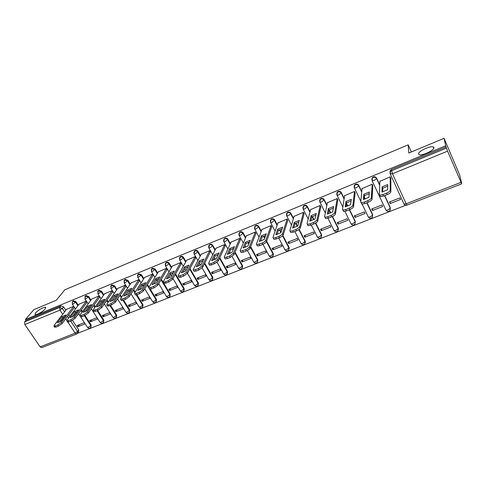 <?xml version="1.0" encoding="UTF-8"?>
<svg xmlns="http://www.w3.org/2000/svg" width="486" height="486" viewBox="0 0 486 486"><rect width="100%" height="100%" fill="white"/><g stroke="black" fill="none" stroke-linecap="round" stroke-linejoin="round"><path stroke-width="0.73" d="M45.198 308.908C43.199 311.465 36.426 315.329 35.071 314.679L35.454 312.954C39.159 309.442 42.519 307.529 45.532 307.225L45.198 308.908M433.962 147.568C434.8 149.955 422.541 155.945 419.333 154.73L418.525 153.971C417.875 151.535 429.879 145.685 433.154 146.857L433.962 147.568M78.289 305.196L76.053 301.757L73.368 300.761L72.651 301.423M90.961 300.044L88.719 296.551L86.004 295.549L85.257 296.253M103.846 294.814L101.592 291.254L98.852 290.245L98.069 290.999M116.95 289.498L114.678 285.871L111.914 284.851L111.1 285.659M130.272 284.091L127.994 280.398L125.2 279.371L124.355 280.215M143.826 278.593L141.535 274.827L138.717 273.794L137.836 274.681M157.616 273.01L155.307 269.159L152.464 268.12L151.553 269.056M171.649 267.33L169.322 263.394C168.569 262.349 167.615 262.003 166.455 262.343L165.501 263.339M185.931 261.553L183.587 257.531C182.833 256.474 181.867 256.122 180.689 256.468L179.699 257.525M200.463 255.685L198.1 251.56C197.352 250.49 196.374 250.138 195.172 250.49L194.145 251.62M215.262 249.713L212.88 245.485C212.127 244.403 211.137 244.045 209.916 244.409L208.846 245.612M230.334 243.65L227.922 239.294C227.169 238.201 226.172 237.842 224.933 238.213L223.815 239.501M245.679 237.478L243.237 232.994C242.484 231.889 241.481 231.524 240.218 231.901L239.057 233.298M261.31 231.208L258.831 226.579C258.084 225.461 257.07 225.091 255.782 225.48L254.579 226.986M277.245 224.842L274.724 220.049C273.976 218.913 272.944 218.542 271.638 218.937L270.386 220.571M293.483 218.378L290.907 213.39C290.16 212.242 289.121 211.866 287.791 212.273L287.044 212.777L286.491 214.053M310.038 211.817L307.401 206.605C306.654 205.444 305.603 205.068 304.248 205.475L303.458 206.021L302.912 207.425M326.926 205.171L324.205 199.691C323.463 198.513 322.4 198.136 321.027 198.555L320.189 199.132L319.648 200.688M344.155 198.446L341.336 192.644C340.595 191.454 339.526 191.071 338.122 191.502L337.241 192.122L336.719 193.835M361.76 191.672L358.802 185.464C358.067 184.255 356.979 183.866 355.552 184.309L354.622 184.972L354.081 186.375M379.754 184.887L376.614 178.137C375.872 176.91 374.779 176.527 373.321 176.971L372.343 177.688L371.808 179.213M77.602 333.311L405.676 205.274M461.524 183.477L447.576 151.152L392.439 173.763L406.156 203.786L460.868 182.396M444.07 138.291L445.705 145.788L25.412 319.527L33.862 309.631L56.279 300.269L64.851 289.796L408.204 144.822L408.781 153.035L444.07 138.291L459.628 174.948L461.7 183.404M76.66 334.003L41.699 347.636L40.138 346.889L24.829 324.539L24.61 321.914L25.958 320.329L60.932 305.894L63.599 306.885L65.823 310.262M68.799 314.782L69.85 316.368M72.505 320.402L78.726 329.848L77.56 331.488L77.462 333.451L76.733 333.973L75.215 333.177L67.937 322.175M25.958 320.329L25.412 319.527M390.082 173.526L390.41 171.546L391.455 170.774L446.446 148.121L445.705 145.788M446.446 148.121L447.576 151.152M390.847 178.477L390.222 176.843L379.882 181.333M390.197 203.537L400.586 199.442L399.869 197.881L389.48 201.988L390.197 203.537L390.197 201.702M372.464 210.535L382.652 206.514L381.929 204.977L371.741 209.004L372.464 210.535L372.574 208.676M372.823 185.834L372.197 184.212L362.052 188.598M355.072 217.394L365.065 213.451L364.336 211.932L354.343 215.887L355.072 217.394L355.278 215.517M355.145 193.045L354.519 191.441L344.568 195.737M338.007 224.125L347.818 220.255L347.083 218.755L337.272 222.637L338.007 224.125L338.311 222.224M337.806 200.117L337.181 198.531L327.418 202.735M321.264 230.729L330.887 226.938L330.146 225.455L320.523 229.258L321.264 230.729L321.659 228.809M320.796 207.054L320.177 205.487L310.59 209.606M304.831 237.217L314.272 233.487L313.531 232.022L304.084 235.759L304.831 237.217L305.311 235.273M304.108 213.864L303.489 212.315L294.085 216.349M288.696 243.577L297.967 239.92L297.219 238.474L287.943 242.143L288.696 243.577L289.261 241.621M287.73 220.541L287.111 219.01L277.883 222.965M272.859 249.828L281.959 246.238L281.206 244.81L272.099 248.407L272.859 249.828L273.509 247.854M271.656 227.102L271.042 225.583L261.978 229.465M257.307 255.964L266.243 252.434L265.484 251.025L256.547 254.561L257.307 255.964L258.036 253.971M255.879 233.541L255.259 232.041L246.366 235.844M242.028 261.99L250.812 258.522L250.047 257.13L241.263 260.605L242.028 261.99L242.836 259.986M240.382 239.859L239.768 238.371L231.032 242.113M227.023 267.908L235.649 264.505L234.884 263.126L226.257 266.541L227.023 267.908L227.904 265.891M225.17 246.068L224.556 244.598L215.972 248.267M212.285 273.721L220.759 270.38L219.988 269.019L211.513 272.373L212.285 273.721L213.233 271.692M210.225 252.161L209.612 250.709L201.186 254.312M197.802 279.438L206.125 276.151L205.353 274.809L197.024 278.101L197.802 279.438L198.817 277.391M195.542 258.151L194.935 256.711L186.654 260.247M183.562 285.051L191.745 281.825L190.968 280.495L182.785 283.733L183.562 285.051L184.644 282.998M181.12 264.032L180.513 262.61L172.378 266.085M169.571 290.573L177.615 287.396L176.837 286.084L168.794 289.267L169.571 290.573L170.72 288.502M166.947 269.815L166.34 268.406L158.345 271.82M155.818 295.998L163.727 292.876L162.944 291.582L155.034 294.704L155.818 295.998L157.027 293.921M153.023 275.501L152.41 274.098L144.555 277.457M142.295 301.332L150.071 298.264L149.287 296.982L141.511 300.056L142.295 301.332L143.564 299.242M139.33 281.084L138.723 279.699L131.001 282.998M128.997 306.575L136.645 303.562L135.855 302.292L128.213 305.317L128.997 306.575L130.321 304.479M125.868 286.576L125.267 285.203L117.673 288.447M115.923 311.739L123.438 308.768L122.654 307.517L115.133 310.487L115.923 311.739L117.296 309.631M112.637 291.971L112.035 290.616L104.569 293.799M103.062 316.811L110.456 313.895L109.666 312.65L102.267 315.578L103.062 316.811L104.49 314.697M99.624 297.28L99.023 295.938L91.678 299.072M90.408 321.799L97.68 318.931L96.89 317.704L89.612 320.578L90.408 321.799L91.884 319.679M86.824 302.505L86.222 301.168L78.999 304.254M77.96 326.714L85.117 323.889L84.321 322.674L77.165 325.505L77.96 326.714L79.485 324.587M74.237 307.638L73.635 306.32L66.533 309.351M81.35 309.904L82.468 311.617M84.989 315.493L91.155 324.976L90.651 327.528C89.558 328.469 88.513 328.421 87.516 327.382L88.416 327.236L90.754 325.553L84.376 315.748M94.114 304.959L95.311 306.812M97.637 310.445L103.791 320.019L103.287 322.589C102.181 323.542 101.131 323.494 100.128 322.437L101.064 322.291L103.403 320.596L97.03 310.682M107.096 299.947L108.372 301.958M110.492 305.299L116.628 314.983L116.13 317.565C115.024 318.537 113.961 318.488 112.946 317.413L113.912 317.255L116.257 315.554L109.903 305.536M120.309 294.868L121.67 297.049M123.559 300.075L129.683 309.861L129.185 312.455C128.073 313.446 127.004 313.391 125.977 312.298L126.986 312.14L129.325 310.433L122.988 300.305M133.747 289.729L135.211 292.098M136.852 294.753L142.957 304.655L142.465 307.261C141.347 308.27 140.266 308.215 139.227 307.103L140.272 306.939L142.617 305.226L136.262 294.929M147.434 284.523L149.002 287.105M150.308 289.249L156.456 299.358L155.97 301.976C154.84 303.003 153.752 302.948 152.701 301.818L153.789 301.648L156.127 299.929L147.094 285.075M161.364 279.262L170.185 293.975L169.705 296.606C168.569 297.651 167.47 297.596 166.406 296.442L167.53 296.266L169.875 294.54L161.036 279.808M175.549 273.934L184.151 288.496L183.678 291.138C182.529 292.201 181.418 292.147 180.342 290.974L181.515 290.792L183.86 289.061L175.246 274.481M190.002 268.564L198.361 282.925L197.893 285.574C196.733 286.661 195.615 286.606 194.522 285.416L195.743 285.227L198.081 283.484L189.716 269.104M204.734 263.139L212.813 277.257L212.358 279.912C211.191 281.023 210.055 280.969 208.95 279.754L210.219 279.559L212.558 277.81L204.46 263.679M219.751 257.677L227.527 271.486L227.084 274.147C225.905 275.289 224.751 275.234 223.627 273.995L224.951 273.788L227.29 272.038L219.496 258.212M233.067 248.583L233.383 249.16M235.066 252.191L242.502 265.611L242.071 268.278C240.88 269.451 239.713 269.396 238.571 268.132L239.944 267.92L242.283 266.158L234.835 252.72M248.358 242.399L248.947 243.48M250.697 246.694L257.744 259.633L257.325 262.306C256.122 263.503 254.937 263.455 253.777 262.161L255.211 261.942L257.55 260.174L250.49 247.222M263.934 236.105L264.827 237.782M266.662 241.202L273.266 253.54L272.859 256.219C271.644 257.452 270.447 257.404 269.262 256.086L270.757 255.861L273.089 254.081L266.468 241.718M279.802 229.708L281.054 232.089M282.858 235.522L289.073 247.344L288.684 250.023C287.451 251.286 286.236 251.244 285.033 249.895L286.588 249.664L288.915 247.878L282.573 235.813M295.968 223.202L297.468 226.105M299.169 229.398L305.165 241.032L304.801 243.711C303.55 245.011 302.316 244.974 301.089 243.595L302.711 243.346L305.038 241.56L298.878 229.623M312.449 216.58L313.956 219.557M315.718 223.038L321.568 234.598L321.216 237.271C319.952 238.62 318.695 238.583 317.443 237.174L319.138 236.919L321.459 235.127L315.426 223.208M329.241 209.843L330.741 212.856M332.521 216.458L338.274 228.043L337.946 230.716C336.664 232.101 335.383 232.077 334.107 230.631L333.87 230.261L334.107 230.631L335.875 230.37L338.189 228.566L332.248 216.586M346.53 203.33L347.83 205.997M349.604 209.66L355.296 221.367L354.999 224.028C353.699 225.468 352.393 225.449 351.086 223.967L352.927 223.688L355.242 221.883L349.349 209.764M364.372 197.176L365.229 198.974M367.003 202.698L372.647 214.563L372.379 217.212C371.055 218.7 369.725 218.688 368.388 217.175L370.314 216.884L372.616 215.073L366.778 202.796M382.701 191.223L382.956 191.776M384.742 195.609L390.337 207.625L390.094 210.256C388.757 211.805 387.397 211.805 386.024 210.25L388.035 209.946L390.337 208.13L384.541 195.688M411.363 151.954L408.204 144.822M90.979 327.048L91.155 324.976M103.627 322.072L103.791 320.019M116.5 316.987L116.628 314.983M129.555 311.866L129.683 309.861M142.841 306.654L142.957 304.655M156.352 301.35L156.456 299.358M170.094 295.95L170.185 293.975M184.079 290.452L184.151 288.496M198.3 284.857L198.361 282.925M212.777 279.164L212.813 277.257M227.503 273.357L227.527 271.486M242.502 267.446L242.502 265.611M257.762 261.425L257.744 259.633M273.308 255.284L273.266 253.54M289.134 249.026L289.073 247.344M305.257 242.642L305.165 241.032M321.677 236.129L321.568 234.598M338.402 229.489L338.274 228.043M355.053 223.511L355.296 221.367M372.404 216.695L372.647 214.563M390.094 209.745L390.337 207.625M77.778 333.007L78.629 331.804L78.726 329.848M446.184 146.906L391.449 169.493L390.41 170.258L389.985 172.336M382.13 186.818L387.707 184.559L387.658 189.765L381.984 192.049L382.13 186.818L382.78 188.216L387.694 186.144M382.78 188.216L382.682 191.855M390.847 178.198L390.865 191.757C390.647 192.693 389.426 193.647 387.196 194.625L383.661 196.04L380.495 196.587L380.064 196.089M379.894 181.065L379.396 194.667L379.827 195.159L382.992 194.607L386.528 193.185C388.757 192.207 389.985 191.253 390.203 190.324L390.865 191.757M390.215 176.843L390.203 190.324M363.85 194.224L369.317 192.013L368.947 197.292L363.388 199.533L363.85 194.224L364.506 195.609L369.208 193.604M364.506 195.609L364.19 199.315M372.835 185.573L372.015 199.315C371.747 200.262 370.52 201.21 368.333 202.17L364.865 203.555L361.845 204.077L361.432 203.555M362.076 188.355L360.758 202.152L361.171 202.674L364.19 202.14L367.659 200.754C369.846 199.795 371.073 198.841 371.347 197.899L372.015 199.315M372.197 184.212L371.347 197.899M345.941 201.49L351.299 199.315L350.619 204.673L345.163 206.866L345.941 201.49L346.597 202.85L351.092 200.925M346.597 202.85L346.068 206.623M355.169 192.802L353.541 206.72C353.225 207.674 351.998 208.622 349.847 209.563L346.451 210.924L343.566 211.422L343.171 210.875M344.604 195.5L342.49 209.49L342.885 210.031L345.777 209.527L349.167 208.166C351.317 207.218 352.55 206.271 352.866 205.323L353.541 206.72M354.525 191.46L352.866 205.323M328.372 208.609L333.627 206.477L332.649 211.902L327.309 214.053L328.372 208.609L329.04 209.952L333.335 208.093M329.04 209.952L328.299 213.779M337.843 199.886L335.443 213.974C335.079 214.934 333.846 215.881 331.738 216.805L328.408 218.135L325.65 218.615L325.274 218.044M327.461 202.51L324.593 216.677L324.97 217.248L327.728 216.762L331.051 215.426C333.165 214.502 334.398 213.554 334.763 212.595L335.443 213.974M337.193 198.561L334.763 212.595M311.149 215.59L316.301 213.5L315.037 218.992L309.801 221.1L311.149 215.59L311.818 216.914L315.93 215.122M311.818 216.914L310.882 220.802M320.845 206.829L317.698 221.081C317.297 222.053 316.058 222.995 313.986 223.906L310.724 225.212L308.088 225.668L307.735 225.073M310.645 209.387L307.043 223.724L307.401 224.319L310.038 223.852L313.294 222.545C315.371 221.634 316.611 220.693 317.012 219.721L317.698 221.081M320.195 205.523L317.012 219.721M294.255 222.436L299.309 220.389L297.766 225.947L292.633 228.013L294.255 222.436L294.929 223.748L298.86 222.017M294.929 223.748L293.793 227.691M304.169 213.646L300.305 228.049C299.862 229.034 298.623 229.969 296.588 230.868L293.386 232.144L290.871 232.581L290.531 231.968M294.145 216.136L289.838 230.637L290.172 231.251L292.694 230.807L295.889 229.526C297.93 228.627 299.169 227.691 299.613 226.713L300.305 228.049M303.507 212.352L299.613 226.713M277.682 229.155L282.639 227.144L280.835 232.764L275.799 234.787L277.682 229.155L278.363 230.449L282.111 228.785M278.363 230.449L277.038 234.44M287.797 220.334L283.247 234.884C282.767 235.874 281.528 236.81 279.523 237.69L276.388 238.948L273.976 239.367L273.654 238.76M277.956 222.758L272.968 237.411L273.278 238.049L275.69 237.624L278.824 236.366C280.829 235.485 282.068 234.55 282.554 233.566L283.247 234.884M287.135 219.052L282.554 233.566M261.419 235.746L266.285 233.772L264.226 239.446L259.281 241.439L261.419 235.746L262.1 237.022L265.684 235.418M262.1 237.022L260.599 241.062M271.729 226.895L266.522 241.591C266.006 242.587 264.761 243.516 262.792 244.385L259.718 245.612L257.41 246.019L257.1 245.436M262.057 229.258L256.42 244.057L256.705 244.719L262.088 243.079C264.056 242.21 265.301 241.275 265.824 240.284L266.522 241.591M271.067 225.632L265.824 240.284M245.46 242.216L250.235 240.278L247.933 246.007L243.079 247.957L245.46 242.216L246.147 243.474L249.567 241.937M246.147 243.474L244.47 247.562M255.958 233.335L250.114 248.164C249.561 249.166 248.316 250.096 246.384 250.946L243.365 252.155L241.159 252.544L240.849 251.985M246.451 235.643L240.187 250.582L240.449 251.256L245.673 249.658C247.611 248.802 248.856 247.872 249.415 246.876L250.114 248.164M255.29 232.089L249.415 246.876M229.793 248.565L234.483 246.663L231.944 252.441L227.187 254.354L229.793 248.565L230.486 249.81L233.754 248.328M230.486 249.81L228.639 253.941M240.473 239.659L234.021 254.615L230.279 257.386L227.32 258.57L225.206 258.941L224.909 258.412M231.123 241.913L224.265 256.979L224.496 257.677L229.568 256.116L233.31 253.34L234.021 254.615M239.798 238.426L233.31 253.34M214.417 254.798L219.016 252.933L216.252 258.759L211.586 260.636L214.417 254.798L215.11 256.031L218.226 254.603M215.11 256.031L213.105 260.198M225.261 245.867L218.226 260.946L214.484 263.704L211.58 264.87L209.551 265.222L209.266 264.724M216.07 248.067L208.634 263.254L208.84 263.971L210.863 263.612L213.767 262.446L217.515 259.688L218.226 260.946M224.587 244.652L217.515 259.688M199.315 260.921L203.834 259.087L200.852 264.955L196.271 266.802L199.315 260.921L200.013 262.136L202.984 260.763M200.013 262.136L197.851 266.34M210.323 251.967L202.723 267.154L198.981 269.906L196.131 271.048L194.187 271.388L193.908 270.915M201.283 254.111L193.294 269.414L193.471 270.155L198.264 268.667L202.012 265.915L202.723 267.154M209.642 250.764L202.012 265.915M184.486 266.929L188.926 265.131L185.737 271.042L181.235 272.853L184.486 266.929L185.19 268.132L188.015 266.814M185.19 268.132L182.876 272.373M195.651 257.957L187.505 273.254L183.763 275.993L180.962 277.111L179.097 277.445L178.83 276.99M186.764 260.053L178.228 275.465L178.38 276.224L183.04 274.766L186.788 272.026L187.505 273.254M194.965 256.766L186.788 272.026M169.924 272.834L174.286 271.067L170.89 277.014L166.473 278.794L169.924 272.834L170.629 274.019L173.32 272.755M170.629 274.019L168.168 278.29M181.229 263.837L172.566 279.243L168.818 281.971L166.072 283.071L164.286 283.387L164.025 282.955M172.487 265.891L163.442 281.406L163.563 282.178L165.349 281.862L168.095 280.756L171.85 278.028L172.566 279.243M180.543 262.671L171.85 278.028M155.617 278.636L159.9 276.899L156.31 282.882L151.972 284.632L155.617 278.636L156.322 279.802L158.879 278.593M156.322 279.802L153.722 284.103M167.062 269.621L157.895 285.118L154.153 287.84L151.456 288.915L149.737 289.225L149.488 288.812M158.46 271.625L148.923 287.238L149.014 288.034L153.424 286.643L157.172 283.921L157.895 285.118M166.376 268.466L157.172 283.921M141.56 284.328L145.77 282.627L141.997 288.648L137.732 290.361L141.56 284.328L142.264 285.489L144.7 284.328M142.264 285.489L139.537 289.814M153.139 275.307L143.492 290.895L139.743 293.599L137.095 294.662L135.448 294.953L135.205 294.565M144.676 277.263L134.658 292.967L134.719 293.775L139.014 292.414L142.769 289.711L143.492 290.895M152.452 274.159L142.769 289.711M127.745 289.929L131.882 288.253L127.927 294.309L123.742 295.992L127.745 289.929L128.456 291.078L130.764 289.966M128.456 291.078L125.595 295.427M139.452 280.896L129.337 296.563L125.595 299.261L122.988 300.299L121.409 300.585L121.178 300.214M131.123 282.803L120.65 298.592L120.68 299.419L124.866 298.088L128.614 295.397L129.337 296.563M138.759 279.76L128.614 295.397M114.167 295.433L118.232 293.787L114.113 299.874L109.994 301.527L114.167 295.433L114.878 296.563L117.065 295.506M114.878 296.563L111.901 300.937M125.996 286.382L115.437 302.134L111.695 304.819L109.137 305.846L107.613 306.119L107.388 305.767M117.8 288.253L106.884 304.121L106.884 304.965L108.402 304.692L110.96 303.665L114.708 300.98L115.437 302.134M125.303 285.264L114.708 300.98M100.821 300.84L104.818 299.224L100.529 305.336L96.483 306.964L100.821 300.84L101.538 301.964L103.603 300.956M101.538 301.964L98.439 306.356M112.77 291.782L101.774 307.608L98.032 310.281L95.523 311.289L94.059 311.55L93.847 311.222M104.703 293.611L93.355 309.558L93.324 310.414L97.303 309.139L101.045 306.466L101.774 307.608M112.072 290.677L101.045 306.466M87.705 306.162L91.635 304.57L87.182 310.712L83.209 312.31L87.705 306.162L88.416 307.267L90.372 306.308M88.416 307.267L85.208 311.678M99.758 297.092L88.349 312.99L84.613 315.651L82.14 316.641L80.737 316.896L80.53 316.58M91.818 298.884L80.062 314.898L80.002 315.772L83.878 314.521L87.62 311.86L88.349 312.99M99.059 295.998L87.62 311.86M74.801 311.386L78.665 309.825L74.066 315.991L70.154 317.565L74.801 311.386L75.518 312.486L77.359 311.575M75.518 312.486L72.207 316.908M86.964 302.316L75.154 318.275L71.424 320.93L68.994 321.896L67.439 321.847M79.145 304.066L66.995 320.146L66.904 321.033L70.683 319.812L74.425 317.158L75.154 318.275M86.265 301.235L74.425 317.158M62.117 316.532L65.92 314.989L61.169 321.179L57.324 322.728L62.117 316.532L62.834 317.613L64.565 316.75M62.834 317.613L59.42 322.054M74.376 307.45L62.184 323.476L58.454 326.112L56.066 327.072L54.572 327.023M66.679 309.163L54.153 325.304L54.025 326.209L57.719 325.013L61.455 322.37L62.184 323.476M73.678 306.38L61.455 322.37M72.165 302.11L72.936 301.314L75.628 302.316L77.869 305.755M76.053 301.757L73.24 303.987L72.232 303.981M84.777 296.958L85.585 296.096L88.306 297.104L90.554 300.603M88.719 296.551L85.913 298.787L84.868 298.775M97.601 291.728L98.451 290.792L101.191 291.807L103.451 295.367M101.592 291.254L98.798 293.495L97.716 293.483M110.644 286.412L111.531 285.397L114.295 286.418L116.567 290.045M114.678 285.871L111.901 288.113L110.778 288.095M123.906 281.017L124.829 279.912L127.624 280.938L129.908 284.638M127.994 280.398L125.23 282.639L124.064 282.621M137.398 275.538L138.364 274.329L141.183 275.368L143.479 279.14M141.535 274.827L138.789 277.075L137.574 277.05M151.128 269.979L152.124 268.655L154.973 269.7L157.288 273.551M155.307 269.159L152.58 271.413L151.316 271.382M165.1 264.329L166.133 262.877C167.293 262.531 168.253 262.883 169.007 263.928L171.333 267.865M169.322 263.394L166.613 265.648L165.301 265.617M179.316 258.588L180.385 256.997C181.564 256.651 182.536 257.003 183.289 258.06L185.634 262.088M183.587 257.531L180.889 259.785L179.528 259.749M193.799 252.763L194.886 251.019C196.089 250.661 197.067 251.013 197.82 252.088L200.189 256.213M198.1 251.56L195.427 253.82L194.011 253.777M208.543 246.845L209.065 245.309L209.654 244.926C210.875 244.561 211.86 244.92 212.613 246.007L215.006 250.241M212.88 245.485L210.219 247.745L208.749 247.696M223.566 240.825L224.064 239.13L224.684 238.729C225.929 238.353 226.926 238.717 227.679 239.811L230.091 244.172M227.922 239.294L225.285 241.56L223.918 241.821L223.754 241.506M238.881 234.708L239.343 232.843L239.993 232.411C241.256 232.035 242.265 232.399 243.012 233.511L245.46 237.994M243.237 232.994L240.625 235.26L239.203 235.534L239.027 235.206M254.482 228.487L254.901 226.44L255.581 225.984C256.863 225.595 257.884 225.966 258.637 227.09L261.116 231.725M258.831 226.579L256.25 228.845L254.767 229.131L254.585 228.791M270.392 222.145L270.745 219.915L271.455 219.435C272.768 219.04 273.794 219.411 274.547 220.547L277.069 225.352M274.724 220.049L272.16 222.309L270.617 222.606L270.435 222.254M286.576 215.59L286.886 213.275L287.633 212.765C288.963 212.358 290.008 212.734 290.756 213.883L293.331 218.882M290.907 213.39L288.374 215.65L286.758 215.966L286.57 215.608M303.021 208.804L303.325 206.507L304.115 205.967C305.475 205.554 306.526 205.93 307.274 207.097L309.91 212.315M307.401 206.605L304.892 208.871L303.209 209.193L303.003 208.846M319.776 201.884L320.08 199.618L320.918 199.035C322.297 198.616 323.36 198.999 324.101 200.177L326.823 205.663M324.205 199.691L321.732 201.957L319.97 202.298L319.758 201.963M336.853 194.819L337.156 192.596L338.037 191.976C339.441 191.545 340.516 191.927 341.263 193.124L344.082 198.932M341.336 192.644L338.894 194.91L337.053 195.263L336.828 194.947M354.258 187.614L354.567 185.439L355.497 184.777C356.924 184.34 358.012 184.723 358.753 185.931L361.712 192.152M358.802 185.464L358.753 185.931L356.39 187.724L354.47 188.094L354.233 187.79M385.763 209.697L371.984 180.494L372.312 178.149L373.297 177.433C374.755 176.983 375.854 177.372 376.589 178.599L379.736 185.36M376.614 178.137L376.589 178.599L374.238 180.397L372.227 180.786L372.343 177.688M63.599 306.885L62.36 308.458L64.595 311.848M67.584 316.374L68.635 317.972M70.762 321.191L77.56 331.488L75.215 333.177L40.138 346.889M66.795 320.456L65.719 318.828M62.706 314.278L59.966 310.129L24.829 324.539M80.937 310.463L82.055 312.182M93.713 305.518L94.91 307.377M106.707 300.506L107.989 302.517M119.933 295.427L121.3 297.608M133.395 290.282L134.859 292.657M217.594 254.84L217.88 255.338M232.636 248.759L233.152 249.689M247.957 242.569L248.735 244.002M263.558 236.281L264.639 238.304M279.45 229.878L280.884 232.606M300.937 243.298L294.85 231.561M295.646 223.366L297.153 226.276M317.224 236.749L311.253 225M312.152 216.738L313.652 219.702M329.016 210.08L330.456 212.983M350.849 223.493L344.938 211.392M346.463 203.822L347.569 206.1M368.145 216.665L362.149 204.138M364.336 197.662L364.998 199.053M284.826 249.506L278.745 238M269.062 255.709L262.938 244.324M253.583 261.802L247.386 250.484M238.377 267.786L232.071 256.462M223.445 273.667L216.993 262.27M208.767 279.438L202.133 267.908M194.345 285.118L187.462 273.332M180.172 290.689L172.961 278.539M166.242 296.174L158.734 283.703M152.543 301.563L144.767 288.83M139.075 306.86L131.05 293.909M125.831 312.067L117.582 298.933M112.807 317.188L104.35 303.902M99.995 322.224L91.344 308.817M87.389 327.181L79.898 315.718M391.449 169.493L392.439 173.763L390.082 173.891M60.932 305.894L59.687 307.462L62.36 308.458L59.966 310.129L59.687 307.462L24.61 321.914M390.41 170.258L390.337 174.17L404.042 204.102C404.795 205.189 405.786 205.535 407.025 205.141L406.156 203.786L404.042 204.102L403.769 203.786M382.992 194.607L383.661 196.04M386.528 193.185L387.196 194.625M364.19 202.14L364.865 203.555M367.659 200.754L368.333 202.17M345.777 209.527L346.451 210.924M349.167 208.166L349.847 209.563M327.728 216.762L328.408 218.135M331.051 215.426L331.738 216.805M310.038 223.852L310.724 225.212M313.294 222.545L313.986 223.906M292.694 230.807L293.386 232.144M295.889 229.526L296.588 230.868M275.69 237.624L276.388 238.948M278.824 236.366L279.523 237.69M259.014 244.312L259.718 245.612M262.088 243.079L262.792 244.385M242.654 250.867L243.365 252.155M245.673 249.658L246.384 250.946M226.61 257.301L227.32 258.57M229.568 256.116L230.279 257.386M210.863 263.612L211.58 264.87M213.767 262.446L214.484 263.704M195.408 269.809L196.131 271.048M198.264 268.667L198.981 269.906M180.239 275.89L180.962 277.111M183.04 274.766L183.763 275.993M165.349 281.862L166.072 283.071M168.095 280.756L168.818 281.971M150.727 287.724L151.456 288.915M153.424 286.643L154.153 287.84M136.366 293.477L137.095 294.662M139.014 292.414L139.743 293.599M122.259 299.133L122.988 300.299M124.866 298.088L125.595 299.261M108.402 304.692L109.137 305.846M110.96 303.665L111.695 304.819M94.788 310.147L95.523 311.289M97.303 309.139L98.032 310.281M81.405 315.511L82.14 316.641M83.878 314.521L84.613 315.651M68.259 320.784L68.994 321.896M70.683 319.812L71.424 320.93M55.331 325.966L56.066 327.072M57.719 325.013L58.454 326.112M354.622 184.972L354.47 188.094L360.831 201.386M337.241 192.122L337.053 195.263L342.849 207.115M320.189 199.132L319.97 202.298L325.328 213.038M303.458 206.021L303.209 209.193L308.221 219.046M287.044 212.777L286.758 215.966L291.491 225.085M270.927 219.417L270.617 222.606L275.112 231.117M255.107 225.929L254.767 229.131L259.062 237.119M239.568 232.332L239.203 235.534L243.334 243.079M224.313 238.614L223.918 241.821L227.904 248.978M209.332 244.786L208.913 248L212.771 254.81M194.613 250.855L194.169 254.063L197.911 260.569M180.148 256.815L179.686 260.022L183.325 266.255M165.939 262.671L165.453 265.878L169.007 271.868M151.972 268.424L151.462 271.631L154.937 277.397M138.243 274.086L137.714 277.287L141.116 282.852M124.75 279.65L124.197 282.846L127.532 288.222M111.482 285.118L110.911 288.307L114.18 293.52M98.433 290.5L97.844 293.684L101.058 298.732M85.603 295.792L84.989 298.969L88.154 303.872M72.979 300.992L72.554 301.545L72.353 304.169L75.464 308.932M334.107 230.631L327.959 218.305M261.091 240.892L260.836 240.424M245.564 247.149L245.035 246.189M230.297 253.273L229.544 251.918M215.292 259.263L214.35 257.604M200.536 265.131L199.448 263.236M185.919 270.696L184.82 268.807M171.461 276.012L170.458 274.317M157.276 281.279L156.37 279.778M143.34 286.497L142.611 285.3M129.659 291.661L129.088 290.737M116.215 296.758L115.79 296.083M103.008 301.8L102.722 301.35M79.801 315.572L78.562 313.67M407.025 205.141L461.585 183.86M433.154 146.857L433.791 148.339M45.532 307.225L45.854 307.711M379.827 195.159L380.495 196.587M361.171 202.674L361.845 204.077M342.885 210.031L343.566 211.422M324.97 217.248L325.65 218.615M307.401 224.319L308.088 225.668M290.172 231.251L290.871 232.581M273.278 238.049L273.976 239.367M256.705 244.719L257.41 246.019M240.449 251.256L241.159 252.544M224.496 257.677L225.206 258.941M208.84 263.971L209.551 265.222M193.471 270.155L194.187 271.388M178.38 276.224L179.097 277.445M163.563 282.178L164.286 283.387M149.014 288.034L149.737 289.225M134.719 293.775L135.448 294.953M120.68 299.419L121.409 300.585M106.884 304.965L107.613 306.119M93.324 310.414L94.059 311.55M80.002 315.772L80.737 316.896M66.904 321.033L67.639 322.145M54.025 326.209L54.766 327.309"/></g></svg>
